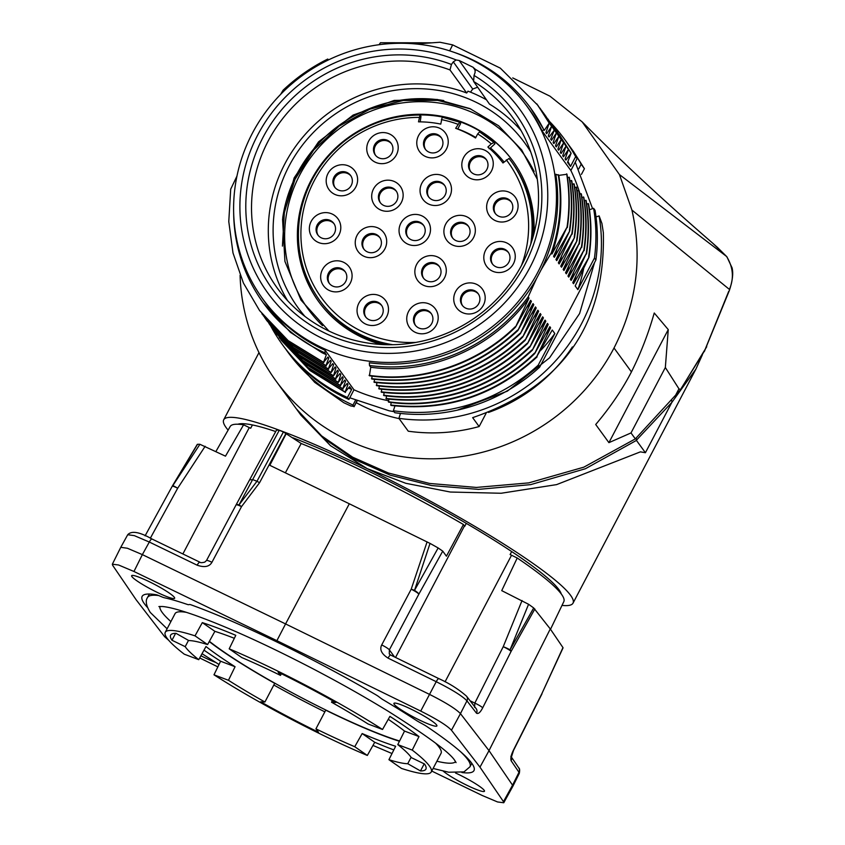 <?xml version="1.0" encoding="UTF-8"?>
<svg xmlns="http://www.w3.org/2000/svg" width="845" height="845" viewBox="0 0 845 845"><rect width="100%" height="100%" fill="white"/><g stroke="black" fill="none" stroke-linecap="round" stroke-linejoin="round"><path stroke-width="1.27" d="M331.06 372.613L335.212 366.888L335.961 367.934L333.448 375.94L337.609 370.195L338.37 371.23L335.539 378.803L340.017 373.49L340.778 374.525L338.264 382.51L342.415 376.786L343.176 377.831L340.345 385.404L344.813 380.081L345.584 381.127L342.753 388.689L347.221 383.376L347.982 384.433L345.14 392.017L349.619 386.683L351.657 389.482L347.453 397.488L348.89 399.463L353.97 389.798L325.135 350.231L324.998 352.872L326.36 354.742L323.54 362.294L328.008 356.991L328.768 358.037L325.927 365.621L330.406 360.297L331.166 361.343L328.335 368.906L332.803 363.593L333.574 364.639L331.06 372.613M330.744 372.212L295.148 350.316L267.136 321.026L295.475 350.749L331.039 372.624M347.453 397.488A174.492 168.07 143.9 0 1 343.112 395.449A174.492 168.07 143.9 0 1 282.557 344.834L284.004 346.809A174.492 168.07 -36.1 0 0 344.559 397.425A174.492 168.07 -36.1 0 0 348.89 399.463M353.97 389.788A163.497 157.476 -36.1 0 0 388.52 400.731M539.659 367.152L538.212 365.177A174.492 168.07 143.9 0 1 393.379 410.754L394.816 412.73A174.492 168.07 -36.1 0 0 539.659 367.152L595.915 259.985A174.492 168.07 -36.1 0 0 595.038 210.299L593.602 208.314A174.492 168.07 143.9 0 1 594.479 258.01L595.915 259.985M579.997 193.843A163.497 157.476 -36.1 0 0 570.871 170.5L577.093 158.638A174.492 168.07 -36.1 0 0 566.118 141.379L564.671 139.393A174.492 168.07 143.9 0 1 575.646 156.663L577.093 158.638M379.067 44.722L380.451 42.736L431.32 42.82M550.116 122.092A174.492 168.07 143.9 0 1 564.671 139.393M570.861 170.5L542.067 130.88L543.853 129.834L544.264 130.405L530.649 108.139A165.388 159.304 143.9 0 1 543.853 129.834M575.646 156.663L570.512 166.444L567.523 162.356L571.125 153.262L565.886 160.096L565.125 159.05L568.421 149.523L563.488 156.8L562.717 155.755L565.992 146.248L561.08 153.505L560.319 152.459L563.615 142.932L558.682 150.199L557.911 149.153L561.186 139.647L556.274 146.903L555.514 145.858L558.82 136.33L553.876 143.608L553.116 142.562L556.39 133.045L551.468 140.302L550.708 139.267L554.32 130.162L549.07 137.006L548.31 135.96L551.595 126.444L546.673 133.711L545.912 132.665L549.197 123.148L544.264 130.405M470.464 59.192A163.497 157.476 143.9 0 1 527.195 106.618A163.497 157.476 143.9 0 1 516.115 304.063A163.497 157.476 143.9 0 1 319.6 346.534A163.497 157.476 143.9 0 1 262.869 299.109A163.497 157.476 143.9 0 1 273.949 101.653A163.497 157.476 143.9 0 1 470.464 59.192M260.207 295.327A163.571 157.55 -36.1 0 0 264.01 300.799A163.571 157.55 -36.1 0 0 320.773 348.246A163.571 157.55 -36.1 0 0 325.114 350.274M369.339 362.78A163.56 157.54 -36.1 0 0 536.681 278.311L541.212 269.639A163.56 157.54 -36.1 0 0 555.788 174.26M542.11 130.869A163.571 157.55 -36.1 0 0 528.463 108.223A163.571 157.55 -36.1 0 0 524.418 102.921M453.976 52.306A165.388 159.304 143.9 0 1 473.253 60.164A165.388 159.304 143.9 0 1 530.649 108.139M546.673 133.711L546.007 132.411M536.807 103.872L551.616 126.433M551.922 126.866L539.987 108.107M549.07 137.006L548.416 135.718M541.571 110.325L554.003 129.75M554.278 130.119L543.092 112.406M551.468 140.302L550.813 139.002M543.842 113.452L556.411 133.045M556.707 133.457L544.719 114.656M553.876 143.608L553.211 142.309M545.616 115.902L558.809 136.341M559.094 136.71L547.94 119.029M556.274 146.903L555.619 145.604M550.01 121.933L561.207 139.647M561.386 139.826L550.158 122.134M558.682 150.199L558.017 148.889M551.362 123.856L563.615 142.932M563.921 143.365L554.32 127.859L566.013 146.248M530.745 111.698L531.283 112.237M561.08 153.505L560.425 152.206M566.192 146.438L554.32 127.849M563.488 156.8L562.823 155.491M555.989 130.204L568.421 149.523M568.727 149.956L557.288 131.968M565.886 160.096L565.231 158.807M556.232 130.521L570.819 152.829M571.125 153.251L559.274 134.577M570.512 166.444A165.388 159.304 -36.1 0 0 567.893 161.437M549.503 123.571L537.874 105.329M415.751 43.961L439.981 42.25L452.645 44.88L500.303 68.128L537.832 105.276L549.208 123.148M452.645 44.869L449.667 50.858M230.717 189.122L236.949 176.109M280.635 94.365L283.086 90.214C296.616 77.465 311.52 67.072 327.775 59.044L328.05 60.122M324.998 352.872A165.388 159.304 143.9 0 1 320.656 350.833A165.388 159.304 143.9 0 1 263.26 302.859A165.388 159.304 143.9 0 1 233.653 212.75M263.26 302.859L290.469 332.381L322.029 352.724L326.36 354.742M323.54 362.315L288.092 340.588L259.584 310.58L243.413 283.022L232.998 252.961L228.773 221.548L230.706 189.132M259.584 310.58L288.399 341.01L323.836 362.727M328.768 358.037L327.617 357.519M325.938 365.621L290.363 343.725L259.426 310.358M261.897 313.833L290.669 344.158L326.244 366.043M331.166 361.343L330.015 360.826M328.325 368.927L293.004 347.242L263.228 315.618M264.569 317.477L293.31 347.665L328.642 369.349M333.574 364.639L332.423 364.121M266.84 320.614L265.298 318.47M335.961 367.934L334.821 367.417M333.131 375.518L298.507 354.393L270.125 325.008M269.977 324.807L298.507 354.562L333.448 375.951M338.37 371.23L337.229 370.723M335.549 378.813L299.848 356.748L271.234 326.698L268.868 323.36M271.551 327.131L300.165 357.181L335.845 379.225M266.344 303.704L266.693 304.369M340.778 374.525L339.627 374.018M337.958 382.088L302.425 360.308L274.002 330.416M273.917 330.3L302.753 360.752L338.264 382.51M343.176 377.831L342.024 377.314M340.345 385.404L304.665 363.361L273.833 330.184M276.072 333.353L304.971 363.794L340.662 385.827M345.584 381.127L344.433 380.62M342.753 388.7L307.686 367.29L279.547 337.968M279.484 337.884L307.749 367.512L343.059 389.112M347.982 384.433L346.83 383.915M345.14 392.017L309.587 370.057L279.188 337.504M280.899 339.891L309.904 370.49L345.457 392.439M348.615 388.077A165.388 159.304 -36.1 0 0 351.657 389.482M282.557 344.834A174.492 168.07 143.9 0 1 270.738 326.022M328.282 60.006L327.775 59.044M473.665 80.793L459.184 60.491L456.205 59.974A155.913 150.167 -36.1 0 0 255.327 139.721A155.913 150.167 -36.1 0 0 321.903 338.211A155.913 150.167 -36.1 0 0 527.375 272.153A155.913 150.167 -36.1 0 0 474.964 69.1L474.679 68.582M459.184 60.491L473.094 67.273L475.355 70.547M521.038 130.531A144.991 139.647 -36.1 0 0 489.466 104.072L473.622 81.447L474.034 75.448L475.112 72.459L474.964 69.1L473.094 67.273M470.496 92.147L472.725 89.031L477.647 87.204M473.622 81.447A145.351 139.995 143.9 0 1 513.549 118.722A145.351 139.995 143.9 0 1 477.446 316.03A145.351 139.995 143.9 0 1 278.575 289.835A145.351 139.995 143.9 0 1 282.515 118.818A145.351 139.995 143.9 0 1 449.973 69.934L466.693 92.992L467.993 91.165A147.188 141.759 143.9 0 1 486.477 99.805M456.205 59.974L453.311 61.854L451.452 64.463A149.935 144.41 -36.1 0 0 260.08 143.249A149.935 144.41 -36.1 0 0 324.66 332.962A149.935 144.41 -36.1 0 0 521.608 270.558A149.935 144.41 -36.1 0 0 474.034 75.448M451.452 64.463L449.973 69.934M466.693 92.992A144.991 139.647 -36.1 0 0 303.957 135.813A144.991 139.647 -36.1 0 0 287.511 300.577M530.755 151.973A140.122 134.968 -36.1 0 0 435.914 90.024A140.122 134.968 -36.1 0 0 291.958 160.751A140.122 134.968 -36.1 0 0 304.939 316.41M443.762 100.576A136.563 131.535 -36.1 0 0 282.726 217.841M409.857 115.406A119.874 115.459 143.9 0 1 471.51 126.613A119.874 115.459 143.9 0 1 512.873 161.046M319.072 302.183A119.874 115.459 143.9 0 1 307.253 190.125M392.756 344.707A118.353 113.99 143.9 0 1 360.646 334.631A118.353 113.99 143.9 0 1 360.54 334.567A118.353 113.99 143.9 0 1 319.579 300.292L320.54 301.612A118.353 113.99 -36.1 0 0 386.746 344.707M532.572 238.512A118.353 113.99 -36.1 0 0 511.88 162.272L510.929 160.951A118.353 113.99 143.9 0 1 530.734 244.237M457.694 129.074L460.641 123.56L459.691 122.219L455.666 128.313A110.769 106.692 143.9 0 1 475.534 137.978L477.678 133.911A115.385 111.128 143.9 0 1 491.294 143.882L494.008 142.467L494.938 143.808L490.449 147.981A112.279 108.149 143.9 0 1 504.021 161.987M457.81 128.947A112.279 108.149 143.9 0 1 475.798 137.481M319.579 300.292C302.014 275.438 295.391 247.691 299.711 217.028C304.908 186.291 319.854 160.962 344.559 141.041C366.931 123.845 392.038 115.173 419.902 115.036L420.979 116.42L420.218 121.86M335.032 187.548A9.865 9.496 143.9 0 1 350.939 175.961M470.665 171.535A9.865 9.496 143.9 0 1 486.572 159.948M425.626 149.618A9.865 9.496 143.9 0 1 441.534 138.031M375.603 155.395A9.865 9.496 143.9 0 1 391.52 143.808M495.487 213.753A9.865 9.496 143.9 0 1 511.394 202.166M492.656 264.274A9.865 9.496 143.9 0 1 508.574 252.687M462.585 305.721A9.865 9.496 143.9 0 1 478.502 294.134M415.592 325.536A9.865 9.496 143.9 0 1 431.51 313.949M365.896 317.245A9.865 9.496 143.9 0 1 381.803 305.658M329.497 283.624A9.865 9.496 143.9 0 1 345.404 272.037M318.206 235.438A9.865 9.496 143.9 0 1 334.113 223.851M380.546 203.011A9.865 9.496 143.9 0 1 396.463 191.414M407.892 237.244A9.865 9.496 143.9 0 1 423.81 225.657M452.74 238.153A9.865 9.496 143.9 0 1 468.658 226.566M428.89 197.244A9.865 9.496 143.9 0 1 444.808 185.657M423.694 278.417A9.865 9.496 143.9 0 1 439.611 266.83M364.089 249.402A9.865 9.496 143.9 0 1 380.007 237.815M533.903 233.78A119.874 115.459 -36.1 0 0 512.63 160.719A119.874 115.459 -36.1 0 0 471.035 125.947A119.874 115.459 -36.1 0 0 326.952 157.085A119.874 115.459 -36.1 0 0 318.829 301.845A119.874 115.459 -36.1 0 0 360.424 336.616A119.874 115.459 -36.1 0 0 381.834 344.517M351.235 185.446A9.865 9.496 143.9 0 1 334.652 187.062A9.865 9.496 143.9 0 1 334.018 177.07A9.865 9.496 143.9 0 1 350.601 175.454A9.865 9.496 143.9 0 1 351.235 185.446M327.997 173.5A15.928 15.347 143.9 0 1 349.249 166.264A15.928 15.347 143.9 0 1 355.808 187.041A15.928 15.347 143.9 0 1 334.557 194.265A15.928 15.347 143.9 0 1 327.997 173.5M420.018 115.1L418.507 121.849A110.769 106.692 143.9 0 1 440.773 124.099L442.188 117.223L459.585 122.134M491.294 143.882L487.892 147.041A110.769 106.692 143.9 0 1 502.976 162.969L509.039 158.438A118.353 113.99 143.9 0 1 510.929 160.951L509.039 158.438M396.389 154.888A15.928 15.347 143.9 0 1 375.127 162.124A15.928 15.347 143.9 0 1 368.568 141.347A15.928 15.347 143.9 0 1 389.83 134.123A15.928 15.347 143.9 0 1 396.389 154.888M446.413 149.111A15.928 15.347 143.9 0 1 425.151 156.336A15.928 15.347 143.9 0 1 418.592 135.57A15.928 15.347 143.9 0 1 439.854 128.334A15.928 15.347 143.9 0 1 446.413 149.111M491.452 171.028A15.928 15.347 143.9 0 1 470.19 178.263A15.928 15.347 143.9 0 1 463.63 157.487A15.928 15.347 143.9 0 1 484.893 150.262A15.928 15.347 143.9 0 1 491.452 171.028M516.263 213.246A15.928 15.347 143.9 0 1 495.012 220.482A15.928 15.347 143.9 0 1 488.452 199.705A15.928 15.347 143.9 0 1 509.715 192.48A15.928 15.347 143.9 0 1 516.263 213.246M513.443 263.767A15.928 15.347 143.9 0 1 492.181 271.002A15.928 15.347 143.9 0 1 485.621 250.226A15.928 15.347 143.9 0 1 506.884 243.001A15.928 15.347 143.9 0 1 513.443 263.767M483.372 305.214A15.928 15.347 143.9 0 1 462.109 312.439A15.928 15.347 143.9 0 1 455.55 291.673A15.928 15.347 143.9 0 1 476.812 284.438A15.928 15.347 143.9 0 1 483.372 305.214M436.379 325.029A15.928 15.347 143.9 0 1 415.117 332.254A15.928 15.347 143.9 0 1 408.558 311.488A15.928 15.347 143.9 0 1 429.82 304.253A15.928 15.347 143.9 0 1 436.379 325.029M386.672 316.738A15.928 15.347 143.9 0 1 365.42 323.962A15.928 15.347 143.9 0 1 358.861 303.197A15.928 15.347 143.9 0 1 380.123 295.961A15.928 15.347 143.9 0 1 386.672 316.738M350.274 283.117A15.928 15.347 143.9 0 1 329.022 290.342A15.928 15.347 143.9 0 1 322.463 269.576A15.928 15.347 143.9 0 1 343.714 262.341A15.928 15.347 143.9 0 1 350.274 283.117M338.982 234.931A15.928 15.347 143.9 0 1 317.731 242.156A15.928 15.347 143.9 0 1 311.171 221.39A15.928 15.347 143.9 0 1 332.423 214.155A15.928 15.347 143.9 0 1 338.982 234.931M401.333 202.494A15.928 15.347 143.9 0 1 380.07 209.729A15.928 15.347 143.9 0 1 373.511 188.953A15.928 15.347 143.9 0 1 394.773 181.728A15.928 15.347 143.9 0 1 401.333 202.494M449.677 196.737A15.928 15.347 143.9 0 1 428.415 203.962A15.928 15.347 143.9 0 1 421.866 183.196A15.928 15.347 143.9 0 1 443.118 175.961A15.928 15.347 143.9 0 1 449.677 196.737M428.679 236.737A15.928 15.347 143.9 0 1 407.417 243.962A15.928 15.347 143.9 0 1 400.857 223.196A15.928 15.347 143.9 0 1 422.12 215.961A15.928 15.347 143.9 0 1 428.679 236.737M473.527 237.646A15.928 15.347 143.9 0 1 452.265 244.87A15.928 15.347 143.9 0 1 445.706 224.105A15.928 15.347 143.9 0 1 466.968 216.869A15.928 15.347 143.9 0 1 473.527 237.646M444.481 277.91A15.928 15.347 143.9 0 1 423.218 285.145A15.928 15.347 143.9 0 1 416.669 264.369A15.928 15.347 143.9 0 1 437.921 257.144A15.928 15.347 143.9 0 1 444.481 277.91M384.876 248.895A15.928 15.347 143.9 0 1 363.614 256.119A15.928 15.347 143.9 0 1 357.055 235.354A15.928 15.347 143.9 0 1 378.317 228.129A15.928 15.347 143.9 0 1 384.876 248.895M477.678 133.911L479.569 131.894A118.416 114.054 143.9 0 1 493.924 142.393M489.097 148.688L490.449 147.981M391.816 153.304A9.865 9.496 143.9 0 1 375.233 154.92A9.865 9.496 143.9 0 1 374.588 144.917A9.865 9.496 143.9 0 1 391.172 143.301A9.865 9.496 143.9 0 1 391.816 153.304M441.829 147.516A9.865 9.496 143.9 0 1 425.246 149.132A9.865 9.496 143.9 0 1 424.612 139.14A9.865 9.496 143.9 0 1 441.196 137.524A9.865 9.496 143.9 0 1 441.829 147.516M486.868 169.444A9.865 9.496 143.9 0 1 470.285 171.06A9.865 9.496 143.9 0 1 469.651 161.057A9.865 9.496 143.9 0 1 486.234 159.441A9.865 9.496 143.9 0 1 486.868 169.444M511.69 211.662A9.865 9.496 143.9 0 1 495.107 213.267A9.865 9.496 143.9 0 1 494.473 203.275A9.865 9.496 143.9 0 1 511.056 201.659A9.865 9.496 143.9 0 1 511.69 211.662M508.87 262.182A9.865 9.496 143.9 0 1 492.286 263.798A9.865 9.496 143.9 0 1 491.642 253.796A9.865 9.496 143.9 0 1 508.225 252.18A9.865 9.496 143.9 0 1 508.87 262.182M478.788 303.619A9.865 9.496 143.9 0 1 462.204 305.235A9.865 9.496 143.9 0 1 461.571 295.243A9.865 9.496 143.9 0 1 478.154 293.627A9.865 9.496 143.9 0 1 478.788 303.619M431.795 323.434A9.865 9.496 143.9 0 1 415.212 325.05A9.865 9.496 143.9 0 1 414.578 315.058A9.865 9.496 143.9 0 1 431.161 313.442A9.865 9.496 143.9 0 1 431.795 323.434M382.098 315.143A9.865 9.496 143.9 0 1 365.515 316.759A9.865 9.496 143.9 0 1 364.882 306.767A9.865 9.496 143.9 0 1 381.465 305.151A9.865 9.496 143.9 0 1 382.098 315.143M345.7 281.522A9.865 9.496 143.9 0 1 329.117 283.138A9.865 9.496 143.9 0 1 328.483 273.146A9.865 9.496 143.9 0 1 345.066 271.53A9.865 9.496 143.9 0 1 345.7 281.522M334.409 233.336A9.865 9.496 143.9 0 1 317.826 234.952A9.865 9.496 143.9 0 1 317.192 224.96A9.865 9.496 143.9 0 1 333.775 223.344A9.865 9.496 143.9 0 1 334.409 233.336M379.532 192.523A9.865 9.496 -36.1 0 0 380.176 202.525A9.865 9.496 -36.1 0 0 396.759 200.909A9.865 9.496 -36.1 0 0 396.115 190.907A9.865 9.496 -36.1 0 0 379.532 192.523M427.876 186.766A9.865 9.496 -36.1 0 0 428.521 196.758A9.865 9.496 -36.1 0 0 445.104 195.142A9.865 9.496 -36.1 0 0 444.459 185.15A9.865 9.496 -36.1 0 0 427.876 186.766M424.095 235.142A9.865 9.496 143.9 0 1 407.512 236.758A9.865 9.496 143.9 0 1 406.878 226.766A9.865 9.496 143.9 0 1 423.461 225.15A9.865 9.496 143.9 0 1 424.095 235.142M468.943 236.051A9.865 9.496 143.9 0 1 452.36 237.667A9.865 9.496 143.9 0 1 451.726 227.664A9.865 9.496 143.9 0 1 468.31 226.059A9.865 9.496 143.9 0 1 468.943 236.051M422.68 267.939A9.865 9.496 -36.1 0 0 423.324 277.931A9.865 9.496 -36.1 0 0 439.907 276.326A9.865 9.496 -36.1 0 0 439.263 266.323A9.865 9.496 -36.1 0 0 422.68 267.939M363.075 238.924A9.865 9.496 -36.1 0 0 363.709 248.916A9.865 9.496 -36.1 0 0 380.292 247.31A9.865 9.496 -36.1 0 0 379.658 237.308A9.865 9.496 -36.1 0 0 363.075 238.924M589.461 209.718L593.602 208.314M586.673 203.846L588.595 203.951C591.585 221.686 591.711 239.452 588.965 257.26L573.533 283.709L572.783 282.663L586.261 253.532L571.135 280.403L570.375 279.357L583.842 250.236L568.738 277.107L567.977 276.072L581.455 246.941L566.34 273.812L565.569 272.766L579.036 243.635L563.932 270.516L563.171 269.46L576.977 240.772L561.524 267.21L560.774 266.175L574.547 237.466L559.126 263.915L558.365 262.869L571.854 233.748L556.728 260.619L555.968 259.573L569.752 230.875L554.32 257.313L553.57 256.278L567.037 227.147L551.922 254.018L551.204 253.035L541.212 269.639M584.317 200.54L586.177 200.656C589.049 218.327 589.176 236.104 586.567 253.965M581.867 197.244L583.81 197.35C586.747 214.778 586.852 232.544 584.148 250.659M579.512 193.938L581.381 194.054C584.244 211.736 584.37 229.502 581.761 247.363M577.061 190.643L579.005 190.759C581.941 208.176 582.047 225.942 579.343 244.057M574.706 187.347L576.565 187.463C579.512 205.419 579.649 223.186 576.977 240.772M572.266 184.052L574.199 184.157C577.135 201.606 577.251 219.373 574.547 237.466M569.889 180.745L571.769 180.862C574.663 198.501 574.79 216.267 572.16 234.171M567.47 177.461L569.382 177.566C572.361 195.184 572.477 212.951 569.752 230.875M555.756 174.26L558.788 175.38L566.974 174.271C569.836 191.899 569.963 209.666 567.344 227.569M528.991 298.074L515.482 327.184C477.837 364.396 420.821 383.25 369.413 375.761L370.754 367.226C429.978 375.676 493.966 347.538 528.991 298.074L528.157 296.922L536.659 278.311M594.479 258.01L577.864 289.645L575.181 285.959L588.965 257.26M538.212 365.177L554.827 333.543L552.26 330.015L536.797 356.453C494.737 395.122 446.044 411.304 390.728 405.019L391.246 402.484M515.482 327.184L530.628 300.324L531.399 301.369L517.89 330.479L533.037 303.619L533.797 304.665L520.298 333.786L535.445 306.925L536.195 307.971L522.685 337.07L537.842 310.221L538.603 311.266L525.104 340.387L540.251 313.527L541.001 314.562L527.481 343.661L542.648 316.822L543.398 317.857L529.899 346.978L545.046 320.118L545.807 321.163L532.287 350.263L547.454 323.413L548.204 324.459L534.705 353.58L549.841 326.709L550.613 327.754L536.797 356.453M528.157 296.922A165.388 159.304 143.9 0 1 369.497 365.505L369.339 362.737M370.754 367.226L369.497 365.505M517.9 330.501C476.242 369.075 427.538 385.257 371.811 379.046L372.032 376.109M520.288 333.775C478.291 372.391 429.598 388.584 374.219 382.341L374.441 379.373M522.685 337.07C484.428 374.874 427.792 392.862 376.616 385.669L376.828 382.679M525.104 340.387C483.087 379.004 434.393 395.185 379.014 388.932L379.236 385.996M527.491 343.661C485.812 382.236 437.129 398.439 381.422 392.26L381.634 389.27M529.899 346.978C492.36 384.095 435.175 403.086 383.831 395.555L384.031 392.587M532.297 350.263C490.639 388.827 441.956 405.03 386.228 398.851L386.44 395.893M534.705 353.58C497.061 390.728 439.896 409.709 388.626 402.146L388.837 399.178M537.114 356.875C495.202 395.513 446.509 411.695 391.024 405.431L390.728 404.998M393.379 410.754L394.942 405.906M515.175 326.762C477.478 363.963 420.525 382.838 369.107 375.338M526.509 307.791L531.399 301.369M517.594 330.068C475.82 368.695 427.126 384.876 371.515 378.634M528.938 311.055L533.797 304.665M519.992 333.363C477.9 372.022 429.218 388.214 373.912 381.929M531.357 314.329L536.195 307.971M522.4 336.669C484.079 374.451 427.39 392.545 376.31 385.236M533.713 317.678L538.603 311.266M524.798 339.965C482.706 378.581 434.013 394.773 378.718 388.52M536.153 320.952L541.001 314.562M527.195 343.26C485.357 381.845 436.664 398.037 381.116 391.837M538.518 324.29L543.398 317.857M529.593 346.556C492.012 383.683 434.837 402.664 383.514 395.122M540.916 327.596L545.807 321.163M532.001 349.851C490.184 388.436 441.491 404.628 385.922 398.428M543.335 330.87L548.204 324.459M534.399 353.147C496.712 390.316 439.548 409.286 388.32 401.724M545.743 334.155L550.613 327.754M541.011 350.126A165.388 159.304 -36.1 0 0 554.827 333.543M558.26 174.651A165.388 159.304 143.9 0 1 551.204 253.035M551.922 254.018C560.71 228.234 563.002 202.018 558.788 175.38M566.668 173.838C569.53 191.498 569.646 209.264 567.037 227.147M554.32 257.313L556.654 249.983M569.065 177.144C572.054 194.783 572.181 212.549 569.435 230.442M556.728 260.619L559.084 253.236M571.463 180.439C574.336 198.057 574.463 215.834 571.854 233.748M559.126 263.915L561.481 256.51M573.882 183.735C576.85 201.205 576.955 218.982 574.23 237.044M561.524 267.21L563.879 259.848M576.258 187.041C579.184 204.986 579.321 222.753 576.66 240.339M563.932 270.516L566.298 263.112M578.698 190.326C581.635 207.764 581.74 225.53 579.036 243.635M566.34 273.812L568.674 266.45M581.075 193.632C583.927 211.324 584.053 229.101 581.455 246.941M568.738 277.107L571.083 269.766M583.494 196.927C586.43 214.355 586.536 232.132 583.842 250.236M571.135 280.403L573.48 273.03M585.87 200.233C588.733 217.925 588.87 235.692 586.261 253.532M573.533 283.709L575.878 276.368M588.278 203.529C591.268 221.253 591.394 239.029 588.659 256.838M577.864 289.645A165.388 159.304 -36.1 0 0 583.673 268.499M568.125 144.199A174.492 168.07 143.9 0 1 570.195 146.977A174.492 168.07 143.9 0 1 581.18 164.247L578.772 168.831M596.021 216.954L599.126 215.908A174.492 168.07 143.9 0 1 398.903 418.338L400.477 413.437M352.978 405.072L353.96 406.424L350.833 405.97L343.809 402.716L314.72 382.362L288.082 352.418A174.492 168.07 143.9 0 0 348.636 403.033A174.492 168.07 143.9 0 0 352.978 405.072L355.449 400.361M288.082 352.418A174.492 168.07 143.9 0 1 286.075 349.598M488.505 412.445A163.497 157.476 -36.1 0 0 572.403 346.925M486.065 413.353L479.136 426.545L472.651 417.641C561.988 386.925 605.559 325.272 603.351 232.681L601.925 223.45L599.126 215.908M512.746 77.92L549.968 96.182L582.184 121.891L619.438 174.566L631.923 210.056C642.654 257.524 636.686 303.503 614.019 348.003A201.047 193.642 143.9 0 1 275.988 380.915A201.047 193.642 143.9 0 1 240.086 275.28M356.199 402.674A163.497 157.476 -36.1 0 0 363.086 406.234A163.497 157.476 -36.1 0 0 399.104 418.613M398.903 418.338L408.272 431.203A174.492 168.07 -36.1 0 0 479.136 426.545M728.739 291.282L704.593 350.759L680.447 389.64L678.957 388.827L665.342 367.512L668.258 329.603L654.241 312.999C648.337 333.712 640.732 353.358 631.437 371.916C622.1 389.862 610.196 407.396 595.704 424.507L608.918 442.653L631.004 432.936L635.334 438.882L583.842 467.169L528.748 482.886L476.39 487.428L429.535 483.446L388.373 472.989L352.661 457.187L321.681 435.935L296.32 408.832L275.988 380.915M631.437 371.916L614.019 348.003M706.726 346.735L680.172 390.21L635.334 438.882M726.763 256.669L726.647 256.553C733.206 267.273 734.136 278.227 729.425 289.423L631.923 210.056M665.342 367.512L631.004 432.936M668.258 329.603L608.918 442.653M582.184 121.891C619.406 159.589 662.902 200.011 712.662 243.159L726.489 256.384L619.438 174.566M636.116 438.048L636.443 440.403L585.405 468.743L530.681 484.629L478.45 489.382L431.573 485.569L390.263 475.175L354.393 459.374L323.297 438.069L297.82 410.892L300.989 415.244L330.522 445.695L367.131 468.595A197.255 24.167 -152.3 0 0 223.714 419.775A197.255 24.167 -152.3 0 0 228.129 430.116M636.443 440.403L645.411 452.73L640.415 451.853L556.591 484.618L501.127 493.258L450.322 492.033L405.801 483.298L367.131 468.595A197.255 24.167 27.7 0 1 573.016 603.161A197.255 24.167 27.7 0 1 561.999 605.4M237.878 424.222A183.914 22.53 27.7 0 1 275.734 431.563M292.919 437.794A183.914 22.53 27.7 0 1 369.244 471.489A183.914 22.53 27.7 0 1 561.302 594.024M645.411 452.73L671.838 402.4L695.9 369.107L702.396 354.773M252.433 424.95L250.69 428.257A45.651 5.598 27.7 0 1 249.275 427.57L243.592 424.813A188.393 23.079 27.7 0 0 230.199 426.471L215.919 451.505M276.801 430.042L279.251 430.306A214.186 26.237 27.7 0 1 283.413 431.943L301.19 443.498A188.393 23.079 27.7 0 1 463.43 524.502L464.465 525.917A45.651 5.598 27.7 0 0 464.75 526.287L466.282 523.361M279.251 430.306L238.977 504.919A7.584 0.729 36.9 0 1 241.522 506.62L259.563 482.717L256.975 481.27L283.413 431.943M197.17 565.199C204.479 567.724 209.402 566.752 211.937 562.284A7.584 1.056 28 0 0 206.486 560.552L204.722 562.147C201.902 562.812 200.297 562.823 199.906 562.2A4.552 1.162 115.8 0 0 197.17 565.199L149.311 542.036L134.355 535.645L127.722 534.727C131.577 530.502 139.689 531.938 152.047 539.036L199.906 562.2A4.552 1.162 115.8 0 1 200.022 562.295M168.778 640.373L164.648 636.718L136.151 599.792L112.649 565.305L112.343 564.217L118.532 564.978L133.954 571.484L142.361 554.616L285.578 623.927L349.312 503.778L269.819 465.31L286.413 433.295M250.342 479.78L252.993 479.696L256.975 481.27L238.977 504.919A7.584 1.637 -150.9 0 0 236.156 504.74L276.706 429.735M172.517 486.16L172.887 485.548M197.35 444.681L197.498 444.312A213.415 26.142 27.7 0 1 199.916 444.29L225.478 456.163L243.592 424.813M199.916 444.29L172.781 485.695L197.498 444.312M150.336 538.212L177.682 488.23A7.584 0.75 -146.8 0 0 172.781 485.695A7.584 2.06 30.8 0 0 172.369 486.002L197.276 444.385M518.756 767.894A4.552 4.405 145.7 0 1 518.988 772.288L519.295 773.365C519.886 770.249 519.707 768.401 518.724 767.841L511.331 756.983M510.855 756.296L511.309 757.363L513.538 750.371A7.584 0.951 -153.3 0 0 513.464 750.096C511.183 754.722 510.401 758.271 511.119 760.743A4.552 4.405 -34.3 0 0 511.309 757.162M563.055 647.861L541.856 693.682L562.971 647.597L550.275 628.944L489.012 750.635L460.451 713.634L451.462 730.228L479.971 767.154L489.012 750.635L512.556 785.185L518.988 772.288L511.119 760.743M445.061 681.809L511.542 555.239L517.224 558.006L501.729 590.634L528.569 604.27A213.415 26.142 27.7 0 1 533.691 607.956L550.275 628.944M528.569 604.27L510.031 649.858L533.691 607.956M522.052 600.531L503.229 646.7A7.584 1.109 -157.8 0 1 510.031 649.858A7.584 2.112 29.2 0 1 511.088 651.432L534.853 608.981M438.935 678.725A4.552 1.014 116.1 0 0 438.83 678.63C449.466 683.436 458.708 689.298 466.567 696.217L476.115 708.585A4.552 4.362 142.3 0 1 476.506 713.212C478.291 714.173 480.351 712.377 482.685 707.825A7.584 0.972 26.7 0 0 474.827 703.093L474.605 707.36M390.548 655.033L389.27 653.935L389.365 649.858A7.584 1.056 -152.1 0 0 381.708 644.936C379.437 649.53 381.549 653.924 388.056 658.118A4.552 1.014 -63.9 0 1 390.665 655.055L438.83 678.63A4.552 1.014 116.1 0 0 436.221 681.693C452.181 689.7 462.426 696.079 466.958 700.843L460.451 713.634C455.899 708.902 445.653 702.522 429.714 694.484L285.578 623.927L276.885 640.668L133.954 571.484M451.462 730.228C447.089 725.549 436.844 719.169 420.725 711.089L276.885 640.668M479.971 767.154L503.472 801.641L512.556 785.185L512.862 786.272L519.295 773.365M431.742 771.052L482.168 795.462L497.547 801.958L503.757 802.75L503.472 801.641M217.862 666.863L199.684 657.959M455.539 772.985A24.273 2.979 27.7 0 1 459.131 774.685A24.273 2.979 27.7 0 1 484.47 791.247A24.273 2.979 27.7 0 1 466.82 785.237A24.273 2.979 27.7 0 1 443.213 771.126M411.578 709.377A24.273 2.979 27.7 0 1 436.907 725.939A24.273 2.979 27.7 0 1 419.257 719.929A24.273 2.979 27.7 0 1 393.918 703.367A24.273 2.979 27.7 0 1 411.578 709.377M149.301 581.709A24.273 2.979 27.7 0 1 174.64 598.271A24.273 2.979 27.7 0 1 156.98 592.26A24.273 2.979 27.7 0 1 131.64 575.698A24.273 2.979 27.7 0 1 149.301 581.709M215.676 662.417A24.273 2.979 27.7 0 1 204.543 657.568A24.273 2.979 27.7 0 1 200.909 655.752M147.379 607.365A187.389 22.952 -152.3 0 1 142.14 596.369A187.389 22.952 -152.3 0 1 156.198 594.732A7.584 0.929 27.7 0 1 158.712 595.567L162.039 596.95A7.584 0.929 -152.3 0 0 164.363 597.753A182.837 22.403 -152.3 0 1 187.115 604.365A7.584 0.929 -152.3 0 0 188.678 604.693L189.512 604.513A7.584 0.929 27.7 0 1 191.361 604.946A187.389 22.952 -152.3 0 1 375.74 694.696A7.584 0.929 27.7 0 1 378.666 696.597L380.799 698.202A7.584 0.929 -152.3 0 0 383.334 699.882A182.837 22.403 -152.3 0 1 416.173 720.331A7.584 0.929 -152.3 0 0 419.247 722.158L423.102 724.271A7.584 0.929 27.7 0 1 426.482 726.299A187.389 22.952 -152.3 0 1 473.971 770.577A187.389 22.952 -152.3 0 1 461.94 772.52M152.037 539.025A4.552 1.162 115.8 0 0 149.311 542.036L142.361 554.616L127.394 548.247L120.772 547.317L112.343 564.217M349.312 503.778L430.02 543.388A213.415 26.142 27.7 0 1 438.154 547.961L414.515 590.37L430.02 543.388M381.708 644.936L411.198 589.218L427.095 541.856M389.27 653.935L390.665 655.055A4.552 1.014 -63.9 0 1 390.77 655.139M438.154 547.961L442.738 551.13L446.424 556.19L463.43 524.502M442.738 551.13L418.856 594.141A7.584 1.637 -151 0 0 414.515 590.37A7.584 1.31 18.8 0 0 411.198 589.218A7.584 1.056 -152.1 0 1 418.856 594.141L389.365 649.858L394.52 656.935M285.356 472.83L301.19 443.498M511.542 555.239A45.651 5.598 27.7 0 1 510.116 554.542L511.679 551.563M517.224 558.006A188.393 23.079 27.7 0 1 563.816 601.629L550.507 629.293M170.891 621.571A167.067 20.47 27.7 0 1 162.219 612.477A167.067 20.47 27.7 0 1 159.906 606.446M203.994 650.143A150.22 18.4 -152.3 0 0 204.659 650.608A150.22 18.4 -152.3 0 0 220.608 661.234L213.986 674.806A150.22 18.4 -152.3 0 0 367.321 755.451L354.742 746.716A128.979 15.801 27.7 0 1 315.935 728.834L325.737 710.17A128.979 15.801 -152.3 0 0 399.453 741.255M273.833 685.02A144.146 17.66 -152.3 0 0 324.85 711.849M209.243 641.566A128.979 15.801 -152.3 0 0 274.709 683.33L264.918 702.005A128.979 15.801 27.7 0 1 228.456 680.299L213.986 674.806M399.579 740.98A127.627 15.633 27.7 0 1 328.261 711.215A127.627 15.633 27.7 0 1 209.391 641.302M455.582 761.683A167.067 20.47 27.7 0 1 436.897 761.229M186.534 612.371A150.22 18.4 -152.3 0 0 175.052 613.65L165.261 632.313A150.22 18.4 -152.3 0 0 184.273 654.188L198.744 659.681L205.979 646.531A128.979 15.801 -152.3 0 0 235.068 666.726L228.456 680.299M431.256 771.971A150.22 18.4 -152.3 0 0 412.244 750.096L397.773 744.603A128.979 15.801 27.7 0 1 411.314 757.616L424.539 764.017A144.146 17.66 -152.3 0 1 425.891 769.151A144.146 17.66 -152.3 0 1 420.483 770.946L407.744 763.7A128.979 15.801 27.7 0 1 388.932 759.697L401.502 768.432A150.22 18.4 -152.3 0 0 431.256 771.971L441.058 753.296A150.22 18.4 -152.3 0 0 435.587 743.125M412.244 750.096L418.993 736.565A150.22 18.4 -152.3 0 0 405.853 727.006A150.22 18.4 -152.3 0 0 389.904 716.38L382.531 729.478A150.22 18.4 -152.3 0 0 229.196 648.833L235.787 635.324A150.22 18.4 -152.3 0 0 202.314 622.617L195.015 635.852A150.22 18.4 -152.3 0 0 165.261 632.313M367.321 755.451L374.726 742.28A150.22 18.4 -152.3 0 0 393.823 749.916M220.608 661.234L235.068 666.726M198.744 659.681A128.979 15.801 27.7 0 1 185.203 646.668L171.979 640.256A144.146 17.66 -152.3 0 1 170.627 635.134A144.146 17.66 -152.3 0 1 176.013 633.338L188.794 640.573A128.979 15.801 27.7 0 1 207.585 644.577L195.015 635.852M202.314 622.617L214.883 631.342L207.585 644.577M234.34 638.302A128.979 15.801 -152.3 0 0 214.883 631.342M229.196 648.833L241.776 657.558A128.979 15.801 27.7 0 1 280.498 675.398L278.089 672.102A144.146 17.66 -152.3 0 1 335.909 702.512L331.525 702.227A128.979 15.801 27.7 0 1 368.061 723.975L382.531 729.478M397.773 744.603L404.533 731.083L418.993 736.565M404.533 731.083A128.979 15.801 -152.3 0 0 388.267 719.296M354.742 746.716L362.167 733.566A128.979 15.801 -152.3 0 0 395.64 746.272L388.932 759.697M362.167 733.566L374.726 742.28M315.935 728.834L318.502 732.224A144.146 17.66 -152.3 0 1 260.683 701.815L264.918 702.005M188.488 640.404L185.203 646.668M171.979 640.256L175.612 633.338M420.483 770.946L424.201 763.859M281.374 673.718L280.498 675.398M332.412 700.547L331.525 702.227M411.103 757.3L407.744 763.7M172.296 486.192A7.584 2.06 30.8 0 1 172.369 486.002A7.584 7.584 0 0 0 172.232 486.245A7.584 0.908 -151.3 0 1 177.682 488.23L205.155 446.276M726.225 256.109L716.856 246.846M726.679 256.563L726.045 255.929M356.854 400.952L354.055 406.73M581.434 174.387L584.423 168.704L581.18 164.247M584.423 168.704L573.375 151.339M453.311 61.854L472.725 89.031M322.526 325.652A132.771 127.88 143.9 0 1 310.464 157.814A132.771 127.88 143.9 0 1 476.981 114.614A132.771 127.88 143.9 0 1 534.146 171.546M506.324 159.853A115.321 111.075 143.9 0 1 521.449 265.52M415.867 342.415A115.321 111.075 143.9 0 1 323.212 300.081A115.321 111.075 143.9 0 1 314.097 180.957A115.321 111.075 143.9 0 1 419.12 117.402M441.396 119.589A115.385 111.128 143.9 0 1 457.81 124.236M534.378 311.647L533.829 311.203M674.817 396.727L678.957 388.827M636.433 440.182L671.838 402.4A3.031 2.334 43.1 0 0 671.479 400.287M182.879 553.95L249.275 427.57M259.563 482.717L286.117 433.147M236.135 504.771A7.584 7.584 0 0 0 236.082 504.887A7.584 1.056 28 0 1 241.522 506.62L211.937 562.284M513.464 750.096L541.856 693.682A7.584 0.951 26.7 0 1 541.93 693.956A7.584 7.584 0 0 0 542.046 693.724M470.095 700.79L474.827 703.093L503.229 646.7A7.584 0.972 26.7 0 1 511.088 651.432L482.685 707.825M466.598 696.269A4.552 4.362 142.3 0 1 466.958 700.843L476.506 713.212M388.056 658.118L436.221 681.693L420.725 711.089M395.555 657.442L464.465 525.917M433.105 768.454L448.642 772.214L463.979 771.907L469.978 766.774A182.087 22.308 -152.3 0 0 467.718 759.518A182.087 22.308 27.7 0 0 460.388 751.554M149.364 594.024L147.548 597.499A182.087 22.308 27.7 0 1 158.638 595.535M528.4 108.266L527.195 106.618M264.062 300.757L262.869 299.109M537.314 179.298L521.65 149.903L498.666 125.799L469.894 108.593L437.256 99.478L394.203 100.428L353.157 115.057L318.565 141.833L294.166 177.851L282.568 219.204L284.934 261.432L300.968 300.059L328.927 331.05M470.749 108.963L437.71 100.365L403.255 100.46L369.666 109.237L339.151 126.116L313.717 149.987L295.053 179.256L284.385 212.021L282.431 246.096M493.955 142.425L479.516 131.841M349.777 397.784L389.101 410.776L394.045 411.673M457.24 410.174L507.37 391.15L549.535 357.847L579.596 313.548L594.542 262.615M592.577 208.662L575.234 162.177M704.371 351.457L729.372 290.458C734.242 275.618 732.393 269.84 732.14 268.002L726.943 256.859M223.714 419.775L258.982 352.597M573.016 603.161L695.9 369.107M297.82 410.892L297.07 409.857M236.082 504.887L206.486 560.552M145.087 535.846L172.232 486.245M513.538 750.371L541.93 693.956M503.768 802.75L512.852 786.294M120.772 547.317L127.722 534.727M469.978 766.774L471.795 763.31M456.078 762.612L454.959 760.753C450.322 753.001 428.235 736.597 388.689 711.564C365.589 697.368 340.334 683.098 312.914 668.754C266.629 644.703 227.252 626.842 194.762 615.171C179.446 609.826 168.599 606.932 162.24 606.499L158.881 606.573M147.548 597.499C145.192 600.763 146.111 605.749 150.294 612.456L167.099 628.796M202.029 653.713L219.024 664.497M372.962 745.427L392.006 753.539M717.394 247.384L712.684 243.17M354.044 406.741L357.065 401.048M570.195 146.977L573.364 151.329"/></g></svg>
